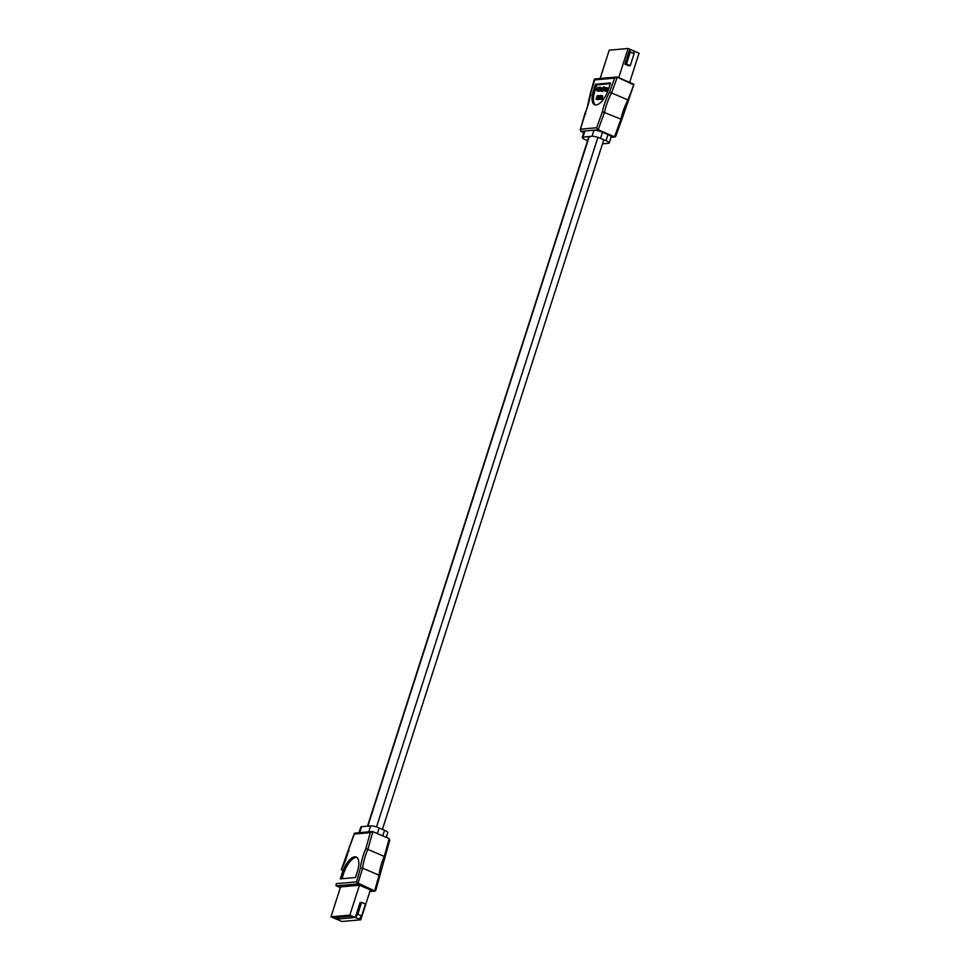 <?xml version="1.0" encoding="UTF-8"?>
<svg xmlns="http://www.w3.org/2000/svg" width="970" height="970" viewBox="0 0 970 970"><rect width="100%" height="100%" fill="white"/><g stroke="black" fill="none" stroke-linecap="round" stroke-linejoin="round"><path stroke-width="1.45" d="M595.022 78.97L590.463 93.787L590.96 94.817L590.463 93.787A34.35 14.368 113.2 0 1 587.711 106.118A34.35 14.368 113.2 0 1 585.031 113.272L585.662 113.817L585.031 113.272L580.205 129.931L587.517 106.203L590.209 94.078M602.503 143.827L608.433 143.293A6.548 1.309 -162.2 0 0 609.196 142.954L611.161 136.855A6.548 1.309 -162.2 0 0 607.947 134.575L602.479 132.235A6.548 1.309 -162.2 0 0 594.004 130.174L580.775 131.35L580.593 129.18L596.598 127.749L602.418 111.72A34.35 14.368 113.2 0 1 609.548 92.077L628.669 100.274L627.929 99.995L633.98 84.317A1.637 1.455 84.9 0 0 633.653 84.123L617.272 77.103A1.637 1.455 84.9 0 0 616.908 77.006L633.459 84.729M601.327 95.4L602.697 95.981L602.394 99.146L600.866 98.576L600.963 97.558L599.508 98.698L601.327 95.4L600.866 98.576M601.303 98.758L599.508 98.698M595.98 98.406L596.247 99.061L596.841 98.164L597.338 95.666L596.247 99.061L597.605 99.655L597.35 98.988L597.605 99.655L598.344 98.734M606.432 87.47L607.802 88.052L606.929 90.659L606.165 91.374L604.443 90.101L606.432 87.47L605.559 90.064L604.795 90.792L604.443 90.101M600.733 90.683L599.12 90.416L599.884 88.052L601.242 87.894L601.145 90.38M600.212 90.877L598.66 90.452L599.836 88.209M599.86 87.118L601.17 87.676L601.558 89.094M599.545 90.84L597.957 90.513L598.975 88.197M599.448 87.87L599.921 88.488L599.448 87.87M598.429 89.058L598.466 90.938M599.266 90.525L598.357 91.265L596.514 90.186L598.078 87.288L599.06 88.112M610.312 83.65L596.817 84.863L594.865 90.962A16.357 6.838 -66.8 0 0 595.325 104.942M604.164 89.519L603.17 90.804L601.473 89.786L600.915 91.095L602.576 87.773L602.807 88.937L601.473 89.786M602.746 90.659L602.418 91.665L600.915 91.095M603.837 86.73L605.037 87.821M604.249 90.513L602.685 90.101L603.874 87.846M599.836 99.17L598.284 98.807L598.381 97.788L596.926 98.928L598.745 95.63L598.284 98.807M598.732 98.988L596.926 98.928M600.442 99.085L598.854 98.758L599.739 96.018M580.775 131.35L583.758 132.635M609.196 142.954A6.548 1.309 -162.2 0 0 605.983 140.686L600.527 138.346A6.548 1.309 -162.2 0 0 592.039 136.273L582.982 137.085L584.946 130.986A6.548 1.309 -162.2 0 0 584.183 131.326L582.218 137.425A6.548 1.309 -162.2 0 0 585.431 139.692L587.602 140.626M596.598 127.749L598.175 129.798L614.556 136.819L620.97 119.14L621.54 119.904M626.438 64.02L624.935 64.153L628.754 65.79L630.27 65.657L626.438 64.02L630.257 52.113L634.089 53.75L633.555 50.84L629.736 49.203L630.257 52.113M630.27 65.657L634.089 53.75M595.447 84.281L593.495 90.38A16.357 6.838 -66.8 0 0 594.598 104.748A16.357 6.838 -66.8 0 0 608.59 89.034L610.542 82.923L595.447 84.281L596.817 84.863M618.714 77.721L628.099 48.5L629.736 49.203L624.935 64.153M629.639 82.401L639.024 53.18L633.555 50.84M628.099 48.5L609.221 50.185L600.139 78.473M602.418 111.72L620.97 119.14A32.713 13.677 113.2 0 1 622.825 112.168A32.713 13.677 113.2 0 1 627.929 99.995M582.982 137.085A6.548 1.309 -162.2 0 0 582.218 137.425M615.72 135.933L611.064 137.134M633.98 84.317L621.758 119.759M609.548 92.077L614.616 78.121L616.908 77.006L594.804 78.958M598.078 87.288L598.684 88.246M598.26 87.749L596.817 89.058L597.096 90.355L597.908 89.943L596.514 90.186M596.817 89.058L598.187 89.64M598.854 88.149L598.102 90.501L599.472 91.095M601.194 87.688L599.593 87.361L601.182 87.906M599.557 88.088L598.793 90.44L600.163 91.034M600.866 90.258L601.121 88.185L599.266 90.404L600.636 90.986M600.309 89.143L600.442 88.306M599.921 90.343L601.012 90.804M600.066 90.331L601.024 90.743M601.133 88.998L601.242 88.234M602.576 87.773L603.037 89.034M602.661 88.949L602.491 88.064L601.715 89.046L601.885 89.931L602.661 88.137M602.479 89.373L601.715 89.046L601.885 89.931M601.06 91.083L602.418 91.665M603.619 86.997L604.54 87.603M603.595 87.724L602.831 90.089L604.201 90.671M603.158 90.052L604.516 87.603L604.189 89.968L604.395 87.894L603.158 90.052L604.468 90.61M603.304 90.04L604.443 90.525M603.801 88.549L604.419 88.816M604.516 87.603L604.819 88.864M605.438 90.04L604.856 88.743M605.923 88.646L605.765 87.773L604.989 88.743L605.171 89.592L605.935 87.846M605.741 89.07L604.989 88.743L605.171 89.592M605.559 90.064L606.929 90.659M596.938 97.145L597.714 97.473M596.829 96.842L597.835 97.267M596.853 96.43L598.017 96.927M598.138 96.709L597.326 96.054M597.338 95.666L598.272 96.466M597.496 95.739L598.441 96.139M598.526 96.26L597.847 97.521L598.526 96.26M598.745 95.63L599.727 96.042M597.083 98.916L598.454 99.498M597.665 97.849L598.357 98.152M598.441 98.794L599.812 99.376M599.436 95.884L600.381 95.484L598.999 98.734L600.369 99.328M599.933 95.836L600.854 96.236M600.272 95.812L600.927 96.091M600.381 95.484L601.097 95.787M601.109 96.03L600.43 97.279L601.109 96.03M599.666 98.685L601.036 99.267M600.248 97.618L600.927 97.921M601.024 98.552L602.394 99.146M384.969 856.728L365.848 848.544L370.285 832.636L354.28 834.067L348.46 850.096L349.03 850.86L348.46 850.096A34.35 14.368 113.2 0 1 346.569 857.189A34.35 14.368 113.2 0 1 341.331 869.726L342.07 870.005M379.537 876.213L379.04 875.182L379.537 876.213L379.04 875.182L362.647 868.162L360.416 868.029A34.35 14.368 113.2 0 1 365.848 848.544M340.337 878.881L342.289 872.782A16.357 6.838 113.2 0 1 356.281 857.068A16.357 6.838 113.2 0 1 357.384 871.436L355.432 877.535L340.337 878.881M379.791 875.922L389.794 840.068L389.406 840.82L389.225 838.65L372.832 831.629L367.945 849.162A32.713 13.677 -66.8 0 0 365.29 856.219A32.713 13.677 -66.8 0 0 362.647 868.162L357.906 883.718A1.637 1.455 84.9 0 0 358.233 883.925L336.347 885.877A1.637 1.455 -95.1 0 1 336.02 885.683L336.263 883.694L356.56 881.875L360.416 868.029M369.909 891.357L374.614 890.933A1.637 1.455 84.9 0 0 374.978 891.03L358.427 883.306M374.614 890.933L358.233 883.925M340.361 887.598L336.347 885.877M359.13 919.111L360.779 919.815L370.382 889.902L359.446 885.222L349.843 915.134L355.311 917.474L360.112 902.512L361.628 902.379L365.447 904.016L361.628 915.922L357.797 914.286L355.311 917.474L359.13 919.111L361.628 915.922M361.628 902.379L357.797 914.286M350.146 916.238L335.05 917.584L338.324 918.99L353.419 917.644L350.146 916.238M349.843 915.134L330.976 916.82L341.901 921.5L360.779 919.815M359.446 885.222L340.579 886.907L330.976 916.82M338.894 917.244L338.324 918.99M358.985 832.709L360.804 827.046A6.548 1.309 17.8 0 1 361.567 826.707L370.625 825.894A6.548 1.309 17.8 0 1 379.112 827.968L384.569 830.308A6.548 1.309 17.8 0 1 387.782 832.575L386.242 837.365M341.937 878.747L343.659 873.364A16.357 6.838 113.2 0 1 356.924 857.456M370.285 832.636L372.128 831.532L354.874 833.072M354.28 834.067L355.444 833.181L354.28 834.067M357.906 883.718L356.56 881.875M348.242 850.241L341.331 869.726M374.978 891.03L375.681 890.072L374.978 891.03M367.848 826.149L589.263 136.527M376.505 826.998L597.92 137.376M617.078 77.709L611.536 92.975A32.713 13.677 -66.8 0 0 606.432 105.148A32.713 13.677 -66.8 0 0 604.589 112.12L598.175 129.798L594.004 130.174L592.039 136.273M614.616 78.121L594.319 79.928M605.983 140.686L607.947 134.575M600.527 138.346L602.479 132.235M594.865 90.962L593.495 90.38M603.582 89.191L604.201 89.458M605.838 89.337L607.196 89.931M374.82 890.327L379.04 875.182A32.713 13.677 113.2 0 1 381.683 863.227A32.713 13.677 113.2 0 1 384.338 856.183L389.225 838.65M361.567 826.707L359.664 832.648M370.625 825.894L368.721 831.836M379.112 827.968L377.318 833.545M384.569 830.308L382.786 835.885M343.659 873.364L342.289 872.782M367.497 826.173L588.911 136.552M382.398 829.374L603.801 139.753M615.683 136.503L621.746 119.771M611.015 137.291L615.125 136.928M590.221 94.041L594.319 79.358M599.654 87.906L598.284 87.324M598.138 91.241L596.768 90.659M602.697 88.488L601.327 87.906M601.897 88.561L600.527 87.979M603.037 90.78L601.667 90.198M604.08 88.379L602.709 87.785M605.013 87.809L603.643 87.227M605.983 88.197L604.613 87.615M607.341 88.088L605.971 87.494M606.311 90.452L604.94 89.87M605.983 91.35L604.613 90.768M597.508 99.643L596.138 99.049M598.793 96.26L597.423 95.678M348.242 850.229L354.317 833.497M375.196 891.042L369.861 891.527M375.681 890.642L379.779 875.958"/></g></svg>
